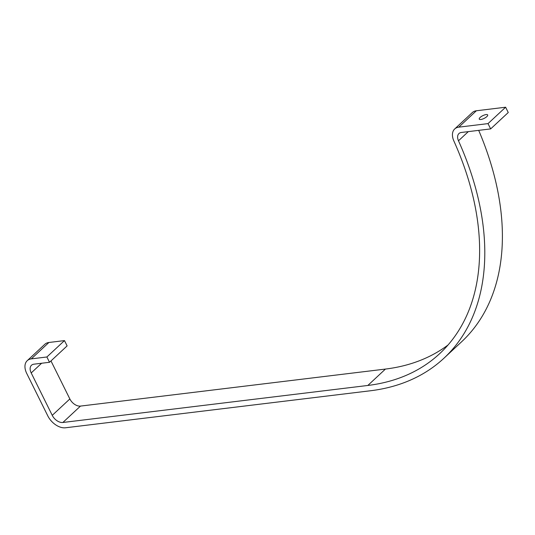 <?xml version="1.0" encoding="UTF-8"?>
<svg xmlns="http://www.w3.org/2000/svg" width="535" height="535" viewBox="0 0 535 535"><rect width="100%" height="100%" fill="white"/><g stroke="black" fill="none" stroke-linecap="round" stroke-linejoin="round"><path stroke-width="0.8" d="M486.803 116.63A4.695 1.525 153.6 0 1 482.389 119.124A4.695 1.525 153.6 0 1 479.26 119.118A4.695 1.525 153.6 0 1 480.122 117.439A4.695 1.525 153.6 0 1 484.536 114.945A4.695 1.525 153.6 0 1 487.666 114.951A4.695 1.525 153.6 0 1 486.803 116.63M448.022 345.001A275.244 175.975 47 0 1 385.434 369.07L80.471 406.092A9.383 5.999 47 0 1 69.851 398.949L50.972 360.931M478.691 130.359A281.497 179.974 47 0 1 461.524 341.852L443.923 358.243A281.497 179.974 47 0 1 370.461 390.764L65.504 427.779A15.642 9.998 47 0 1 47.796 415.882L26.75 373.483A15.642 9.998 47 0 1 27.218 360.684A15.642 9.998 47 0 1 31.304 358.878L46.886 356.985L64.481 340.594L48.899 342.487L31.304 358.878M490.648 128.908L488.02 123.612L505.622 107.221L508.25 112.517L490.648 128.908L461.411 132.459A9.383 5.999 -133 0 0 458.963 133.543A9.383 5.999 -133 0 0 458.482 140.792A281.497 179.974 47 0 1 443.923 358.243M488.02 123.612L458.783 127.156A15.642 9.998 -133 0 0 454.703 128.962A15.642 9.998 -133 0 0 453.894 141.046A275.244 175.975 47 0 1 439.656 353.668A275.244 175.975 47 0 1 367.833 385.461L62.876 422.483A9.383 5.999 47 0 1 52.249 415.341L31.204 372.942A9.383 5.999 47 0 1 31.485 365.265A9.383 5.999 47 0 1 33.932 364.181L49.514 362.289L46.886 356.985M505.622 107.221L476.384 110.765A15.642 9.998 -133 0 0 472.298 112.571L454.703 128.962M27.218 360.684L44.82 344.293A15.642 9.998 47 0 1 48.899 342.487M49.514 362.289L67.116 345.898L64.481 340.594M41.61 363.252L31.204 372.942M69.851 398.949L52.249 415.341M80.471 406.092L62.876 422.483M385.434 369.07L367.833 385.461M476.384 110.765L458.783 127.156M468.326 131.617L458.482 140.792"/></g></svg>
